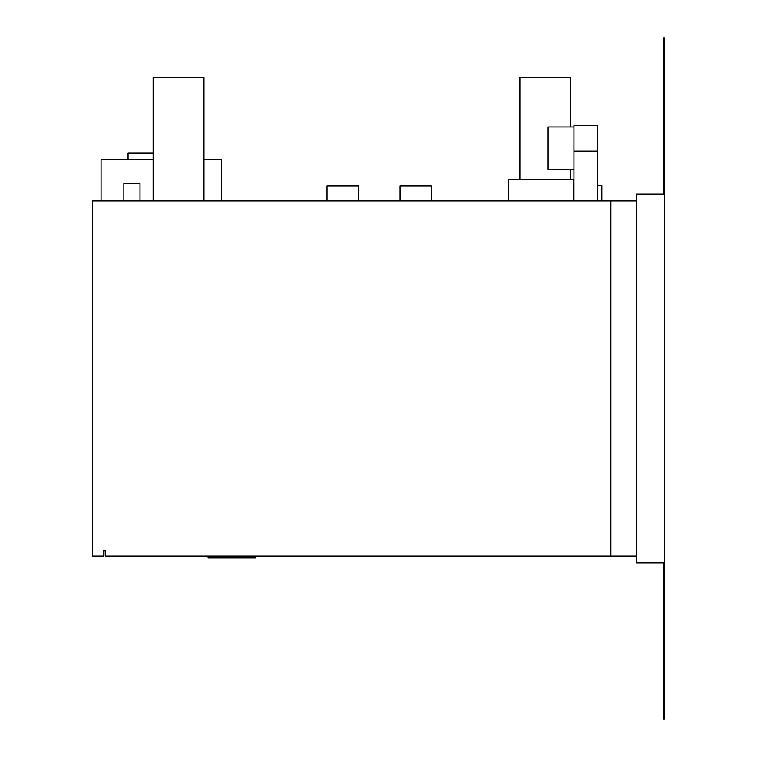<?xml version="1.0" encoding="UTF-8"?>
<svg xmlns="http://www.w3.org/2000/svg" width="757" height="757" viewBox="0 0 757 757"><rect width="100%" height="100%" fill="white"/><g stroke="black" fill="none" stroke-linecap="round" stroke-linejoin="round"><path stroke-width="1.14" d="M663.539 562.811L663.539 719.15L664.391 719.15L664.391 37.85L663.539 37.85L663.539 194.189L636.353 194.189L636.353 562.811L663.539 562.811M128.065 159.774L128.065 152.98L153.132 152.98M573.92 169.823L548.087 169.823L548.087 126.996L573.92 126.996M597.169 185.616L601.815 185.616L601.815 200.984M123.874 200.984L123.874 183.308L140.017 183.308L140.017 200.984M153.132 200.984L153.132 77.271L203.974 77.271L203.974 200.984M519.86 179.778L519.86 77.271L570.702 77.271L570.702 126.996M570.702 169.823L570.702 179.778M636.353 200.984L92.609 200.984L92.609 556.017L103.548 556.017L103.548 550.916L105.242 550.916L105.242 556.017L636.353 556.017M203.974 159.774L221.659 159.774L221.659 200.984M101.069 200.984L101.069 159.774L153.132 159.774M610.861 200.984L610.861 556.017M208.118 556.017L208.118 557.937L255.696 557.937L255.696 556.017M327.005 200.984L327.005 185.862L358.354 185.862L358.354 200.984M431.395 200.984L431.395 185.862L400.037 185.862L400.037 200.984M508.401 200.984L508.401 179.778L573.503 179.778L573.503 200.984M597.169 151.23L573.92 151.23L573.92 125.397L597.169 125.397L597.169 200.984M573.92 151.23L573.92 200.984"/></g></svg>
